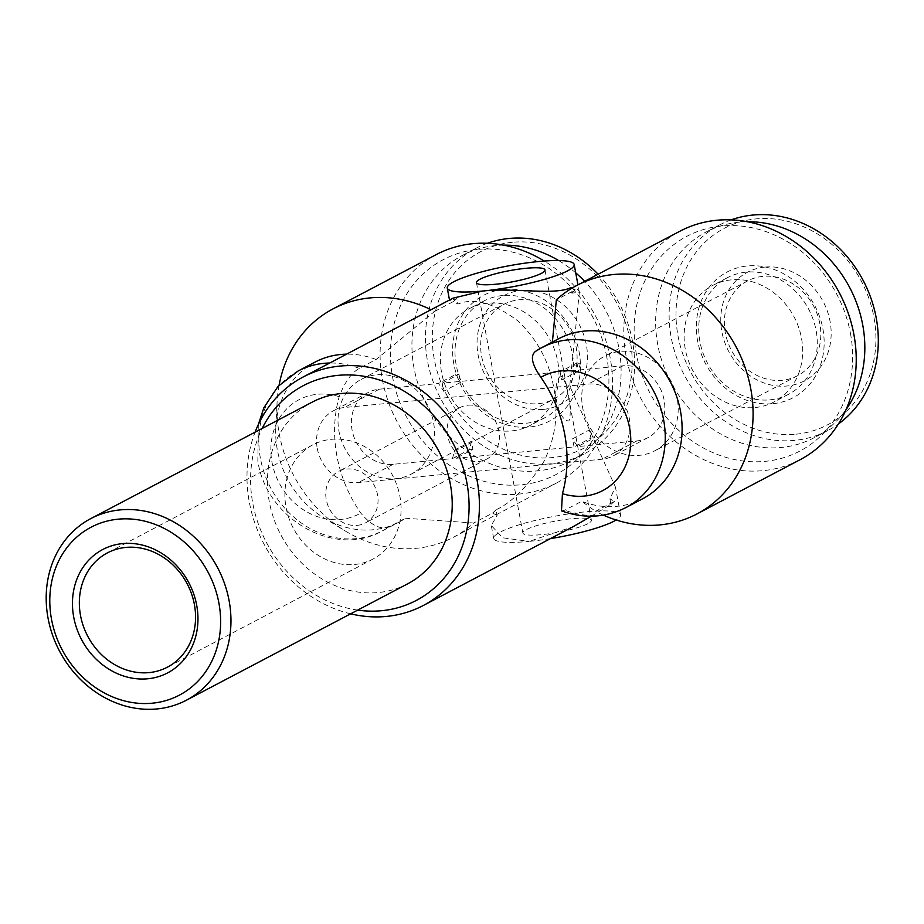 <?xml version="1.0" encoding="UTF-8"?>
<svg xmlns="http://www.w3.org/2000/svg" width="924" height="924" viewBox="0 0 924 924"><rect width="100%" height="100%" fill="white"/><g stroke="black" fill="none" stroke-linecap="round" stroke-linejoin="round"><path stroke-width="0.69" stroke-dasharray="4.62 3.46" d="M538.507 403.673A53.569 46.65 -117.7 0 0 553.811 399.133A53.569 46.65 -117.7 0 0 576.137 347.181A53.569 46.65 -117.7 0 0 519.242 299.769A53.569 46.65 -117.7 0 0 503.938 304.308A53.569 46.65 -117.7 0 0 481.612 356.26A53.569 46.65 -117.7 0 0 538.507 403.673M543.266 409.401A61.319 53.396 -117.7 0 0 586.336 344.756A61.319 53.396 -117.7 0 0 521.228 290.483A61.319 53.396 -117.7 0 0 478.147 355.139A61.319 53.396 -117.7 0 0 543.266 409.401M512.289 242.296A111.007 96.674 -117.7 0 0 434.303 359.355A111.007 96.674 -117.7 0 0 552.194 457.599A111.007 96.674 -117.7 0 0 630.191 340.54A111.007 96.674 -117.7 0 0 512.289 242.296M487.387 243.278A116.17 101.166 -117.7 0 0 475.918 248.313A116.17 101.166 -117.7 0 0 432.559 380.018A116.17 101.166 -117.7 0 0 550.877 463.79A116.17 101.166 -117.7 0 0 584.083 453.95A116.17 101.166 -117.7 0 0 598.128 274.232M503.511 245.137A116.17 101.166 -117.7 0 0 495.634 245.553A116.17 101.166 -117.7 0 0 462.439 255.405A116.17 101.166 -117.7 0 0 419.08 387.11A116.17 101.166 -117.7 0 0 537.398 470.882A116.17 101.166 -117.7 0 0 570.605 461.03A116.17 101.166 -117.7 0 0 584.649 281.323M502.437 295.553A65.835 57.334 -117.7 0 0 483.622 301.132A65.835 57.334 -117.7 0 0 459.055 375.768A65.835 57.334 -117.7 0 0 526.102 423.238A65.835 57.334 -117.7 0 0 544.917 417.66A65.835 57.334 -117.7 0 0 569.496 343.023A65.835 57.334 -117.7 0 0 502.437 295.553M503.765 289.374A70.998 61.827 -117.7 0 0 453.88 364.229A70.998 61.827 -117.7 0 0 529.279 427.061A70.998 61.827 -117.7 0 0 579.163 352.206A70.998 61.827 -117.7 0 0 503.765 289.374M487.837 303.234A65.835 57.334 -117.7 0 0 469.022 308.812A65.835 57.334 -117.7 0 0 444.456 383.448A65.835 57.334 -117.7 0 0 511.503 430.919A65.835 57.334 -117.7 0 0 530.318 425.34A65.835 57.334 -117.7 0 0 554.885 350.704A65.835 57.334 -117.7 0 0 487.837 303.234M317.255 448.348A38.727 33.726 -117.7 0 0 358.373 482.617L602.09 459.216A38.727 33.726 62.3 0 0 613.166 455.936A38.727 33.726 62.3 0 0 627.615 412.035A38.727 33.726 62.3 0 0 588.172 384.107L344.456 407.507A38.727 33.726 -117.7 0 0 333.391 410.787A38.727 33.726 -117.7 0 0 317.255 448.348M574.047 446.939L572.545 438.819L589.385 429.96L590.898 438.08L574.047 446.939L456.063 458.269L454.55 450.15A77.454 67.44 -117.7 0 1 452.367 458.616L393.197 464.298A38.727 33.726 62.3 0 1 352.067 430.03A38.727 33.726 62.3 0 1 368.202 392.481A38.727 33.726 62.3 0 1 379.279 389.2L411.931 386.059A53.569 46.65 -117.7 0 0 361.296 379.337A53.569 46.65 -117.7 0 0 338.969 431.289A53.569 46.65 -117.7 0 0 411.168 474.162A53.569 46.65 -117.7 0 0 425.849 461.168A53.569 46.65 -117.7 0 0 433.495 422.21A53.569 46.65 -117.7 0 0 411.931 386.059L438.45 383.518A77.454 67.44 -117.7 0 1 443.647 391.279L442.146 383.16L560.129 371.829L561.63 379.949L578.482 371.09A77.454 67.44 -117.7 0 1 580.665 362.612L576.969 362.97L578.482 371.09M453.026 298.163L449.653 300.901L456.895 298.521L457.923 304.077C473.781 297.47 493.589 302.957 517.371 320.512C536.983 338.819 549.11 361.18 553.753 387.606C558.824 413.502 555.439 438.322 543.578 462.081C527.627 486.613 511.781 502.517 496.049 509.782L497.077 515.338L491.279 525.537L502.725 537.791L529.048 541.406A64.541 10.649 169.5 0 1 493.67 538.403A64.541 10.649 169.5 0 1 500.184 532.109A64.541 10.649 169.5 0 1 570.593 513.629A64.541 10.649 169.5 0 1 620.582 514.876A64.541 10.649 169.5 0 1 616.146 520.004M591.314 516.216L610.96 504.4L609.932 498.844L615.43 487.063L569.704 386.07L579.336 292.33L571.806 293.139L570.778 287.583M550.473 538.611A64.541 10.649 169.5 0 1 529.048 541.406L573.215 526.645M606.721 356.803A121.333 105.659 -117.7 0 0 477.87 249.411A121.333 105.659 -117.7 0 0 392.619 377.362A121.333 105.659 -117.7 0 0 521.482 484.753A121.333 105.659 -117.7 0 0 606.721 356.803M436.209 254.608A129.083 112.405 -117.7 0 0 382.421 379.787A129.083 112.405 -117.7 0 0 556.398 483.09A129.083 112.405 -117.7 0 0 610.186 357.911A129.083 112.405 -117.7 0 0 544.294 261.042M314.969 362.139A90.356 78.69 -117.7 0 0 275.802 427.304A90.356 78.69 -117.7 0 0 277.315 449.769A90.356 78.69 -117.7 0 0 323.204 517.44A90.356 78.69 -117.7 0 0 399.099 522.083A90.356 78.69 -117.7 0 0 405.532 518.237L388.681 527.096C380.284 529.845 370.974 525.167 360.753 513.028A129.083 112.405 62.3 0 1 339.189 396.685C344.537 382.513 351.236 373.065 359.263 368.364L376.114 359.494L434.488 311.492A129.083 112.405 -117.7 0 0 431.034 309.725M279.071 385.296A129.083 112.405 -117.7 0 0 277.108 401.952A129.083 112.405 -117.7 0 0 279.279 434.037A129.083 112.405 -117.7 0 0 344.837 530.711A129.083 112.405 -117.7 0 0 453.257 537.352A129.083 112.405 -117.7 0 0 473.689 523.019L405.532 518.237M850.45 333.402A121.333 105.659 62.3 0 1 765.199 461.342A121.333 105.659 62.3 0 1 636.336 353.961A121.333 105.659 62.3 0 1 721.586 226.01A121.333 105.659 62.3 0 1 850.45 333.402M800.115 459.69A129.083 112.405 62.3 0 1 626.137 356.387A129.083 112.405 62.3 0 1 679.925 231.208M535.4 351.443L552.252 342.585A90.356 78.69 62.3 0 1 558.685 338.738M357.715 610.106A121.333 105.659 62.3 0 1 262.162 428.459M350.635 613.825A129.083 112.405 62.3 0 1 255.082 432.178M434.488 311.492L453.395 301.547A129.083 112.405 62.3 0 1 457.923 304.077M603.395 515.142A129.083 112.405 62.3 0 1 595.553 511.307L614.46 501.362A129.083 112.405 62.3 0 1 609.932 498.844M453.395 301.547A129.083 112.405 62.3 0 1 456.895 298.521M497.077 515.338A129.083 112.405 62.3 0 1 492.596 513.074L473.689 523.019M587.872 523.689A34.858 5.752 169.5 0 1 549.849 533.668A34.858 5.752 169.5 0 1 522.857 532.986A34.858 5.752 169.5 0 1 526.38 529.591A34.858 5.752 169.5 0 1 564.402 519.611A34.858 5.752 169.5 0 1 591.395 520.293A34.858 5.752 169.5 0 1 587.872 523.689M560.498 375.976C550.831 385.678 557.241 420.201 568.849 421.044C573.065 411.931 566.655 377.362 560.498 375.976M764.945 267.082A61.319 53.396 -117.7 0 0 721.863 331.739A61.319 53.396 -117.7 0 0 786.982 386.001A61.319 53.396 -117.7 0 0 830.064 321.356A61.319 53.396 -117.7 0 0 764.945 267.082M762.97 276.368A53.569 46.65 -117.7 0 0 747.655 280.908A53.569 46.65 -117.7 0 0 727.662 341.637A53.569 46.65 -117.7 0 0 782.224 380.272A53.569 46.65 -117.7 0 0 797.528 375.722A53.569 46.65 -117.7 0 0 817.521 314.992A53.569 46.65 -117.7 0 0 762.97 276.368M795.911 434.199A111.007 96.674 -117.7 0 0 873.908 317.14A111.007 96.674 -117.7 0 0 756.005 218.896A111.007 96.674 -117.7 0 0 678.02 335.955A111.007 96.674 -117.7 0 0 795.911 434.199M731.103 219.877A116.17 101.166 -117.7 0 0 719.634 224.913A116.17 101.166 -117.7 0 0 676.276 356.618A116.17 101.166 -117.7 0 0 794.594 440.39A116.17 101.166 -117.7 0 0 827.8 430.538A116.17 101.166 -117.7 0 0 838.438 423.943M747.227 221.737A116.17 101.166 -117.7 0 0 739.362 222.153A116.17 101.166 -117.7 0 0 706.155 231.993A116.17 101.166 -117.7 0 0 662.797 363.709A116.17 101.166 -117.7 0 0 781.115 447.482A116.17 101.166 -117.7 0 0 814.321 437.63A116.17 101.166 -117.7 0 0 846.049 409.609M769.819 399.838A65.835 57.334 -117.7 0 0 788.634 394.259A65.835 57.334 -117.7 0 0 813.212 319.623A65.835 57.334 -117.7 0 0 746.165 272.153A65.835 57.334 -117.7 0 0 727.35 277.731A65.835 57.334 -117.7 0 0 702.771 352.367A65.835 57.334 -117.7 0 0 769.819 399.838M772.995 403.661A70.998 61.827 -117.7 0 0 822.88 328.805A70.998 61.827 -117.7 0 0 747.481 265.962A70.998 61.827 -117.7 0 0 697.597 340.829A70.998 61.827 -117.7 0 0 772.995 403.661M755.22 407.519A65.835 57.334 -117.7 0 0 774.035 401.94A65.835 57.334 -117.7 0 0 798.613 327.304A65.835 57.334 -117.7 0 0 731.554 279.833A65.835 57.334 -117.7 0 0 712.739 285.412A65.835 57.334 -117.7 0 0 688.172 360.048A65.835 57.334 -117.7 0 0 755.22 407.519M561.63 379.949A77.454 67.44 -117.7 0 1 563.813 371.471L590.332 368.93A53.569 46.65 62.3 0 1 605.012 355.936A53.569 46.65 62.3 0 1 620.327 351.397A53.569 46.65 62.3 0 1 674.89 390.02A53.569 46.65 62.3 0 1 654.885 450.762A53.569 46.65 62.3 0 1 639.581 455.301A53.569 46.65 62.3 0 1 604.261 444.04L636.913 440.898A38.727 33.726 -117.7 0 0 647.978 437.618A38.727 33.726 -117.7 0 0 662.439 393.716A38.727 33.726 -117.7 0 0 622.995 365.788L590.332 368.93A53.569 46.65 -117.7 0 0 604.261 444.04L577.731 446.581A77.454 67.44 -117.7 0 1 572.545 438.819M357.126 525.375A29.048 25.294 -117.7 0 0 365.43 522.903A29.048 25.294 -117.7 0 0 376.264 489.986A29.048 25.294 -117.7 0 0 346.685 469.034A29.048 25.294 -117.7 0 0 338.38 471.494A29.048 25.294 -117.7 0 0 327.546 504.423A29.048 25.294 -117.7 0 0 357.126 525.375M468.052 405.197A29.048 25.294 62.3 0 1 497.632 426.137A29.048 25.294 62.3 0 1 486.798 459.066A29.048 25.294 62.3 0 1 478.493 461.526A29.048 25.294 62.3 0 1 448.914 440.586A29.048 25.294 62.3 0 1 459.759 407.657A29.048 25.294 62.3 0 1 468.052 405.197M354.585 564.483A64.541 56.202 -117.7 0 0 373.042 559.02A64.541 56.202 -117.7 0 0 397.124 485.839A64.541 56.202 -117.7 0 0 331.393 439.304A64.541 56.202 -117.7 0 0 312.947 444.779A64.541 56.202 -117.7 0 0 288.854 517.948A64.541 56.202 -117.7 0 0 354.585 564.483M407.611 583.852A102.622 89.362 62.3 0 1 378.286 592.55A102.622 89.362 62.3 0 1 273.758 518.549A102.622 89.362 62.3 0 1 312.069 402.206M590.898 438.08L594.582 437.722L577.731 446.581M589.385 429.96A77.454 67.44 -117.7 0 0 594.582 437.722M563.813 371.471L580.665 362.612M454.55 450.15L471.402 441.291L472.903 449.411L456.063 458.269M472.903 449.411L469.219 449.757A77.454 67.44 -117.7 0 0 471.402 441.291M452.367 458.616L469.219 449.757M576.969 362.97L560.129 371.829M442.146 383.16L458.985 374.301L455.301 374.647L438.45 383.518M458.985 374.301L460.487 382.409L443.647 391.279M496.049 509.782A129.083 112.405 62.3 0 1 492.596 513.074M614.46 501.362A129.083 112.405 62.3 0 1 610.96 504.4M571.806 293.139A129.083 112.405 62.3 0 1 575.259 289.847L556.352 299.792M571.979 288.173A129.083 112.405 62.3 0 1 575.259 289.847M561.469 510.845L564.83 510.175L581.67 501.316L595.553 511.307M642.815 498.671A90.356 78.69 62.3 0 1 581.67 501.316M376.114 359.494A90.356 78.69 -117.7 0 0 346.569 354.158M460.487 382.409A77.454 67.44 -117.7 0 0 455.301 374.647M575.733 272.869A116.17 101.166 -117.7 0 0 558.65 260.545M393.197 464.298L358.373 482.617M298.117 370.998A90.356 78.69 -117.7 0 0 260.464 458.627A90.356 78.69 -117.7 0 0 382.247 530.942A90.356 78.69 -117.7 0 0 388.681 527.096M339.189 396.685A64.541 56.202 -117.7 0 0 272.014 462.347A64.541 56.202 -117.7 0 0 360.753 513.028M636.913 440.898L602.09 459.216M622.995 365.788L588.172 384.107M379.279 389.2L344.456 407.507M625.964 507.542A90.356 78.69 62.3 0 1 564.83 510.175M359.263 368.364A90.356 78.69 -117.7 0 0 329.729 363.017M475.918 248.313L462.439 255.405M483.622 301.132L469.022 308.812M411.168 474.162L553.811 399.133M620.582 514.876L615.43 487.063M579.336 292.33L577.95 284.846M493.67 538.403L491.279 525.537M323.204 517.44L344.837 530.711M258.304 424.624L257.854 461.145C266.355 518.687 334.118 558.419 382.247 530.942L399.099 522.083M476.461 282.628L522.857 532.986M827.8 430.538L814.321 437.63M788.634 394.259L774.035 401.94M797.528 375.722L654.885 450.762M486.798 459.066L365.43 522.903M373.042 559.02L167.498 667.128M312.947 444.779L107.403 552.887M459.759 407.657L338.38 471.494M747.655 280.908L605.012 355.936M727.35 277.731L712.739 285.412M719.634 224.913L706.155 231.993M544.998 269.923L591.395 520.293M453.257 537.352L556.398 483.09M275.802 427.304L277.108 401.952M449.653 300.901L449.491 300.023M647.978 437.618L613.166 455.936M361.296 379.337L503.938 304.308M368.202 392.481L333.391 410.787M544.917 417.66L530.318 425.34M584.083 453.95L570.605 461.03"/><path stroke-width="1.39" d="M598.128 274.232A116.17 101.166 -117.7 0 0 509.112 238.461A116.17 101.166 -117.7 0 0 487.387 243.278M616.146 520.004A64.541 10.649 169.5 0 1 614.067 521.171A64.541 10.649 169.5 0 1 550.473 538.611M571.979 288.173A129.083 112.405 62.3 0 0 570.778 287.583C555.821 295.599 513.328 287.491 482.651 291.048A64.541 10.649 169.5 0 1 447.262 288.045A64.541 10.649 169.5 0 1 453.776 281.751A64.541 10.649 169.5 0 1 524.197 263.271A64.541 10.649 169.5 0 1 574.185 264.518A64.541 10.649 169.5 0 1 567.671 270.813A64.541 10.649 169.5 0 1 482.651 291.048L453.026 298.163L303.118 377.015A129.083 112.405 62.3 0 1 340.009 366.077A129.083 112.405 62.3 0 1 471.471 459.159A129.083 112.405 62.3 0 1 423.296 605.497A129.083 112.405 62.3 0 1 386.405 616.435A129.083 112.405 62.3 0 1 350.635 613.825M423.296 605.497L573.215 526.645L591.314 516.216M544.294 261.042A129.083 112.405 -117.7 0 0 436.209 254.608L333.067 308.859A129.083 112.405 -117.7 0 0 279.071 385.296M552.471 341.303L556.352 299.792A129.083 112.405 62.3 0 1 576.784 285.458L679.925 231.208A129.083 112.405 62.3 0 1 853.903 334.511A129.083 112.405 62.3 0 1 800.115 459.69L696.973 513.94A129.083 112.405 62.3 0 1 603.395 515.142M558.685 338.738A90.356 78.69 62.3 0 1 680.468 411.053A90.356 78.69 62.3 0 1 642.815 498.671L625.964 507.542A90.356 78.69 62.3 0 0 663.628 419.912A90.356 78.69 62.3 0 0 541.834 347.597L558.685 338.738M576.784 285.458A129.083 112.405 62.3 0 1 750.762 388.773A129.083 112.405 62.3 0 1 696.973 513.94M535.4 351.443L541.834 347.597A90.356 78.69 62.3 0 0 535.4 351.443C530.099 355.902 531.924 364.53 540.875 377.327A129.083 112.405 62.3 0 1 562.439 493.67L561.469 510.845C583.887 518.953 605.382 517.856 625.964 507.542M262.162 428.459A121.333 105.659 62.3 0 1 338.034 375.363A121.333 105.659 62.3 0 1 466.886 482.755A121.333 105.659 62.3 0 1 381.647 610.706A121.333 105.659 62.3 0 1 357.715 610.106M255.082 432.178A129.083 112.405 62.3 0 1 303.118 377.015M431.034 309.725A129.083 112.405 -117.7 0 0 333.067 308.859M541.476 273.331A34.858 5.752 169.5 0 1 503.453 283.31A34.858 5.752 169.5 0 1 476.461 282.628A34.858 5.752 169.5 0 1 479.972 279.233A34.858 5.752 169.5 0 1 517.994 269.254A34.858 5.752 169.5 0 1 544.998 269.923A34.858 5.752 169.5 0 1 541.476 273.331M838.438 423.943A116.17 101.166 -117.7 0 0 868.618 292.123A116.17 101.166 -117.7 0 0 752.841 215.061A116.17 101.166 -117.7 0 0 731.103 219.877M846.049 409.609A116.17 101.166 -117.7 0 0 849.78 287.722A116.17 101.166 -117.7 0 0 747.227 221.737M149.053 672.603A64.541 56.202 -117.7 0 0 167.498 667.128A64.541 56.202 -117.7 0 0 191.591 593.959A64.541 56.202 -117.7 0 0 125.849 547.424A64.541 56.202 -117.7 0 0 107.403 552.887A64.541 56.202 -117.7 0 0 83.322 626.056A64.541 56.202 -117.7 0 0 149.053 672.603M147.736 678.782A69.704 60.707 -117.7 0 0 196.708 605.289A69.704 60.707 -117.7 0 0 122.684 543.589A69.704 60.707 -117.7 0 0 73.712 617.093A69.704 60.707 -117.7 0 0 147.736 678.782M118.156 519.184A94.872 82.617 -117.7 0 0 51.501 619.23A94.872 82.617 -117.7 0 0 152.264 703.199A94.872 82.617 -117.7 0 0 218.919 603.153A94.872 82.617 -117.7 0 0 118.156 519.184M120.132 509.898A102.622 89.362 -117.7 0 0 90.806 518.595A102.622 89.362 -117.7 0 0 52.506 634.938A102.622 89.362 -117.7 0 0 157.022 708.939A102.622 89.362 -117.7 0 0 186.348 700.242A102.622 89.362 -117.7 0 0 224.648 583.899A102.622 89.362 -117.7 0 0 120.132 509.898M90.806 518.595L312.069 402.206A102.622 89.362 62.3 0 1 341.395 393.508A102.622 89.362 62.3 0 1 445.911 467.509A102.622 89.362 62.3 0 1 407.611 583.852L186.348 700.242M346.569 354.158A90.356 78.69 -117.7 0 0 314.969 362.139L298.117 370.998A90.356 78.69 -117.7 0 1 329.729 363.017M584.649 281.323A116.17 101.166 -117.7 0 0 575.733 272.869M558.65 260.545A116.17 101.166 -117.7 0 0 503.511 245.137M540.875 377.327A64.541 56.202 62.3 0 1 629.614 428.008A64.541 56.202 62.3 0 1 562.439 493.67M577.95 284.846L574.185 264.518M258.304 424.624L263.871 407.75L278.02 386.394L298.117 370.998M449.491 300.023L447.262 288.045"/></g></svg>
